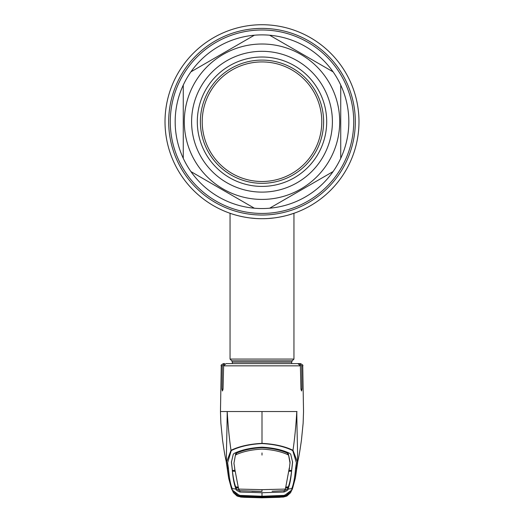 <?xml version="1.0" encoding="UTF-8"?>
<svg xmlns="http://www.w3.org/2000/svg" width="524" height="524" viewBox="0 0 524 524"><rect width="100%" height="100%" fill="white"/><g stroke="black" fill="none" stroke-linecap="round" stroke-linejoin="round"><path stroke-width="0.79" d="M288.547 214.991A96.986 96.986 0 0 0 292.556 213.759A96.986 96.986 0 0 0 293.329 213.497L293.329 213.497A96.986 96.986 0 0 0 262 24.726A96.986 96.986 0 0 0 230.671 213.497A96.986 96.986 0 0 0 230.678 213.497A96.986 96.986 0 0 0 231.444 213.753A96.986 96.986 0 0 0 232.505 214.1A96.986 96.986 0 0 1 231.444 213.753A96.986 96.986 0 0 1 230.678 213.497A96.986 96.986 0 0 1 230.671 213.497A96.986 96.986 0 0 1 262 24.726A96.986 96.986 0 0 1 358.986 121.712A96.986 96.986 0 0 1 262 218.691A96.986 96.986 0 0 1 165.014 121.712A96.986 96.986 0 0 1 262 24.726A96.986 96.986 0 0 1 293.329 213.497L293.329 213.497A96.986 96.986 0 0 1 292.556 213.753A96.986 96.986 0 0 1 288.547 214.991A96.986 96.986 0 0 1 288.541 214.991A96.986 96.986 0 0 1 286.687 215.502A96.986 96.986 0 0 0 288.541 214.991A96.986 96.986 0 0 0 288.547 214.991L293.951 213.281L293.951 359.078L230.049 359.078L230.049 213.281M269.139 218.429L271.615 218.213M276.312 217.63L275.912 217.689M272.788 218.095L271.648 218.213M269.316 218.416L268.406 218.482M284.584 216.032A96.986 96.986 0 0 1 262 218.691C244.787 218.881 229.715 213.176 230.049 213.281C229.715 213.176 244.793 218.881 262 218.691C279.213 218.881 294.285 213.176 293.951 213.281C294.285 213.176 279.2 218.881 262 218.691A96.986 96.986 0 0 0 284.584 216.032L279.849 217.034M255.725 218.488A96.986 96.986 0 0 1 244.23 217.054A96.986 96.986 0 0 0 255.725 218.488M241.715 216.55A96.986 96.986 0 0 1 239.403 216.026A96.986 96.986 0 0 0 241.715 216.55M237.307 215.495A96.986 96.986 0 0 1 235.453 214.991A96.986 96.986 0 0 0 237.307 215.495M249.738 217.918L255.778 218.495M268.36 218.488L274.458 217.892M202.212 121.712A59.788 59.788 0 0 0 262 181.501A59.788 59.788 0 0 0 321.788 121.712A59.788 59.788 0 0 0 262 61.924A59.788 59.788 0 0 0 202.212 121.712M175.173 121.712A86.827 86.827 0 0 0 183.269 158.333L183.269 85.091A86.827 86.827 0 0 0 175.173 121.712M340.731 158.333A86.827 86.827 0 0 0 340.731 85.091L340.731 158.333A86.827 86.827 0 0 1 333.081 171.577L269.65 208.205A86.827 86.827 0 0 0 333.081 171.577L269.65 208.205A86.827 86.827 0 0 1 254.35 208.205L190.919 171.577A86.827 86.827 0 0 0 254.35 208.205L190.919 171.577A86.827 86.827 0 0 1 183.269 158.333L183.269 85.091A86.827 86.827 0 0 1 190.919 71.84L254.35 35.219A86.827 86.827 0 0 0 190.919 71.84L254.35 35.219A86.827 86.827 0 0 1 269.65 35.219L333.081 71.84A86.827 86.827 0 0 0 269.65 35.219L333.081 71.84A86.827 86.827 0 0 1 340.731 85.091L340.731 158.333A86.827 86.827 0 0 1 333.081 171.577M191.601 121.712A70.399 70.399 0 0 1 262 51.313A70.399 70.399 0 0 1 332.399 121.712A70.399 70.399 0 0 1 262 192.112A70.399 70.399 0 0 1 191.601 121.712M197.306 121.712A64.694 64.694 0 0 1 262 57.018A64.694 64.694 0 0 1 326.694 121.712A64.694 64.694 0 0 1 262 186.406A64.694 64.694 0 0 1 197.306 121.712M200.384 121.712A61.616 61.616 0 0 1 262 60.096A61.616 61.616 0 0 1 323.616 121.712A61.616 61.616 0 0 1 262 183.321A61.616 61.616 0 0 1 200.384 121.712M231.281 450.575L227.606 462.771L228.431 468.318C229.243 478.065 230.54 484.87 232.322 488.741C231.372 490.241 233.894 492.455 239.881 495.39L262 496.241L284.119 495.39C290.106 492.455 292.628 490.241 291.678 488.741C293.46 484.87 294.757 478.065 295.569 468.318L296.394 462.764L292.719 450.575C284.584 446.559 274.34 444.221 262 443.559C249.66 444.221 239.416 446.559 231.281 450.575A1.14 0.76 -113 0 1 231.005 450.293C239.245 446.317 249.581 444.005 262 443.363L262 411.523L221.102 411.523M222.307 365.844L221.266 365.844C220.656 365.392 221.416 364.645 223.545 363.597L224.645 363.597L222.307 365.844L221.986 389.181L222.438 390.983L223.047 389.181L223.624 365.844L226.067 363.597L297.933 363.597L300.376 365.844L300.953 389.181L301.562 390.983L302.014 389.181L301.693 365.844L299.355 363.597L293.964 363.597M291.842 468.915L292.602 462.247L290.689 454.085L289.34 453.149C281.991 449.749 272.88 447.765 262 447.195C251.12 447.765 242.009 449.749 234.66 453.149L233.311 454.085L231.398 462.247L232.171 468.567C232.951 478.34 234.248 485.139 236.049 488.951L232.322 488.741A1.14 1.14 -21.3 0 1 231.326 488.014L228.687 478.288L226.61 461.913L231.005 450.293C229.296 438.562 228.032 425.639 227.2 411.523C226.997 437.435 225.857 461.605 226.735 463.694L227.187 465.784M232.171 468.567L232.158 468.915M232.178 468.43L231.412 461.637M289.313 467.925L285.397 489.075L284.414 490.7L272.087 491.25M290.054 463.262L288.338 453.719L290.073 462.083L289.287 469.465M288.338 453.719L287.591 453.208L287.571 454.55L288.318 455.048M234.713 468.148L233.946 463.262L235.662 453.719L236.409 453.208C243.267 450.077 251.795 448.23 262 447.666C272.205 448.23 280.733 450.077 287.591 453.208M291.822 468.43L292.589 461.637M289.15 470.486L291.658 470.342L291.822 468.194M291.829 468.567C291.049 478.34 289.752 485.139 287.951 488.951C288.593 489.613 287.296 490.641 284.054 492.029L262 492.737L262 496.608L239.828 495.737L231.936 489.776L231.339 488.041M285.416 487.942L287.925 487.805L287.945 488.958L291.678 488.741A1.14 1.14 -158.7 0 0 292.674 488.014L292.065 489.776L284.172 495.737L262 496.608M284.054 490.7C287.283 489.383 288.573 488.427 287.925 487.818L288.128 486.927M285.763 487.058L288.272 486.914C289.628 483.521 290.728 478.268 291.573 471.148L289.058 471.299M291.56 470.349L291.573 471.148M285.626 487.418L288.135 487.281M234.719 468.711L238.603 489.089L262 489.658L285.397 489.089M238.603 489.089L239.704 490.719L262 491.388L251.913 491.25M238.584 487.942L236.075 487.818L235.872 486.927M238.374 487.418L235.866 487.281M239.946 490.7C236.717 489.383 235.427 488.427 236.075 487.818L236.055 488.958C235.407 489.613 236.704 490.641 239.946 492.029L262 492.737M287.925 487.818L287.945 488.958M235.682 455.048L236.429 454.55C243.306 451.459 251.834 449.638 262 449.094C272.166 449.638 280.694 451.459 287.571 454.55M234.85 470.486L232.342 470.342L232.178 468.194M235.662 453.719L233.946 463.262M234.687 467.925L234.713 469.465M232.44 470.349L232.427 471.148L234.942 471.299M232.427 471.148C233.272 478.268 234.372 483.521 235.728 486.914L238.237 487.058M236.075 487.805L236.055 488.958M243.758 496.817L243.739 497.165L238.636 496.549L236.127 495.036L238.184 495.717L243.477 496.163L239.959 495.966A0.688 0.334 -87.2 0 1 239.94 495.966L239.881 495.39M280.523 496.163L284.06 495.966A0.688 0.334 87.2 0 1 284.041 495.966L262 496.765L243.477 496.163L262 496.759L280.523 496.163L280.484 495.822M243.477 496.163L243.516 495.822M240.608 496.916L237.11 496.051L233.514 492.783L240.588 497.06L244.407 497.315L262 497.8L279.593 497.315L285.364 496.549L287.873 495.036L284.06 495.966L284.119 495.39M292.667 488.034L290.676 492.495M292.719 450.575A1.14 0.76 -67 0 0 292.995 450.293L297.39 461.913L295.313 478.274L292.674 488.014M262 443.559L262 443.363C274.419 444.005 284.755 446.317 292.995 450.293C294.704 438.562 295.968 425.639 296.8 411.523C297.003 437.435 298.143 461.605 297.265 463.694L296.813 465.784M227.193 465.79L228.536 477.423M262 411.523L297.016 411.523M296.807 465.79L295.464 477.423M283.412 497.06L290.486 492.783L286.89 496.051L283.418 497.06L262 497.8L240.582 497.06M240.084 495.848L240.346 496.254L239.651 496.588L239.383 496.189L239.953 495.986L236.671 495.331L240.536 496.909L262 497.676L283.392 496.916M285.816 495.717L287.65 495.108L287.06 494.951M240.385 496.182L262 497.224L280.851 496.641L280.91 496.981L262 497.571L262 496.929L240.097 496.176A0.688 0.57 90.3 0 1 240.051 496.176L262 496.929L283.949 496.176L287.329 495.331L283.464 496.909L280.281 497.158L262 497.695L243.739 497.165M280.242 496.817L280.281 497.158M236.94 494.951L236.35 495.108L238.184 495.717M228.431 468.318A1.14 1.127 -177.3 0 1 227.396 467.447L226.807 464.113M299.355 363.597L300.455 363.597C302.584 364.645 303.344 365.392 302.734 365.844L301.693 365.844M231.713 363.597L228.759 363.597M295.569 468.318A1.14 1.127 -2.7 0 0 296.604 467.447L297.193 464.113M284.047 495.986L262 496.765M239.953 495.986L243.103 496.143M243.103 496.169L262 496.791M242.822 496.294L242.881 495.953M280.838 496.313L283.065 496.411L283.916 495.848L284.617 496.189L283.949 496.176A0.688 0.57 89.7 0 1 283.903 496.176L281.178 496.294L281.119 495.953M239.763 496.136L240.097 496.176A0.688 0.57 90.3 0 0 240.143 496.176M284.237 496.136L283.903 496.176A0.688 0.57 89.7 0 1 283.857 496.176M240.935 496.411A0.688 0.544 97.1 0 1 240.424 496.752L239.651 496.588M240.536 496.909L262 497.571L262 497.224M243.162 496.313L243.09 496.981M283.464 496.909L280.91 496.981M284.617 496.189L283.576 496.752A0.688 0.544 82.9 0 1 283.065 496.411M284.349 496.588L283.615 496.182M170.28 121.712A91.72 91.72 0 0 1 262 29.992A91.72 91.72 0 0 1 353.72 121.712A91.72 91.72 0 0 1 262 213.432A91.72 91.72 0 0 1 170.28 121.712M355.318 121.712A93.318 93.318 0 0 1 262 215.023A93.318 93.318 0 0 1 168.682 121.712A93.318 93.318 0 0 1 262 28.394A93.318 93.318 0 0 1 355.318 121.712M232.335 363.597L232.335 362.117L291.665 362.117L292.202 360.826L293.951 359.078M232.335 362.117L231.798 360.826L292.202 360.826M269.65 208.205A86.827 86.827 0 0 1 254.35 208.205M190.919 171.577A86.827 86.827 0 0 1 183.269 158.333M339.703 121.712A77.703 77.703 0 0 1 262 199.415A77.703 77.703 0 0 1 184.297 121.712A77.703 77.703 0 0 1 262 44.009A77.703 77.703 0 0 1 339.703 121.712M300.376 365.844L223.624 365.844M262 491.388L262 489.658M239.946 490.733L239.946 492.029M284.054 490.733L284.054 492.029M289.287 468.148L289.281 468.711M236.409 453.208L236.429 454.55M223.047 389.181L221.986 389.181M302.014 389.181L300.953 389.181M262 455.087L262 452.952M231.798 360.826L230.049 359.078M291.665 363.597L291.665 362.117M221.266 365.844L220.466 411.523L220.866 423.163L222.549 440.121C224.567 454.144 224.868 455.153 226.244 461.664L226.951 464.736M231.32 488.001L233.324 492.495M297.796 461.487L295.438 477.574M226.204 461.487L228.562 477.574M302.734 365.844L303.534 411.523L303.134 423.163L301.451 440.121C299.433 454.144 299.132 455.153 297.756 461.664L297.049 464.736M281.178 496.294L262 496.929"/></g></svg>
